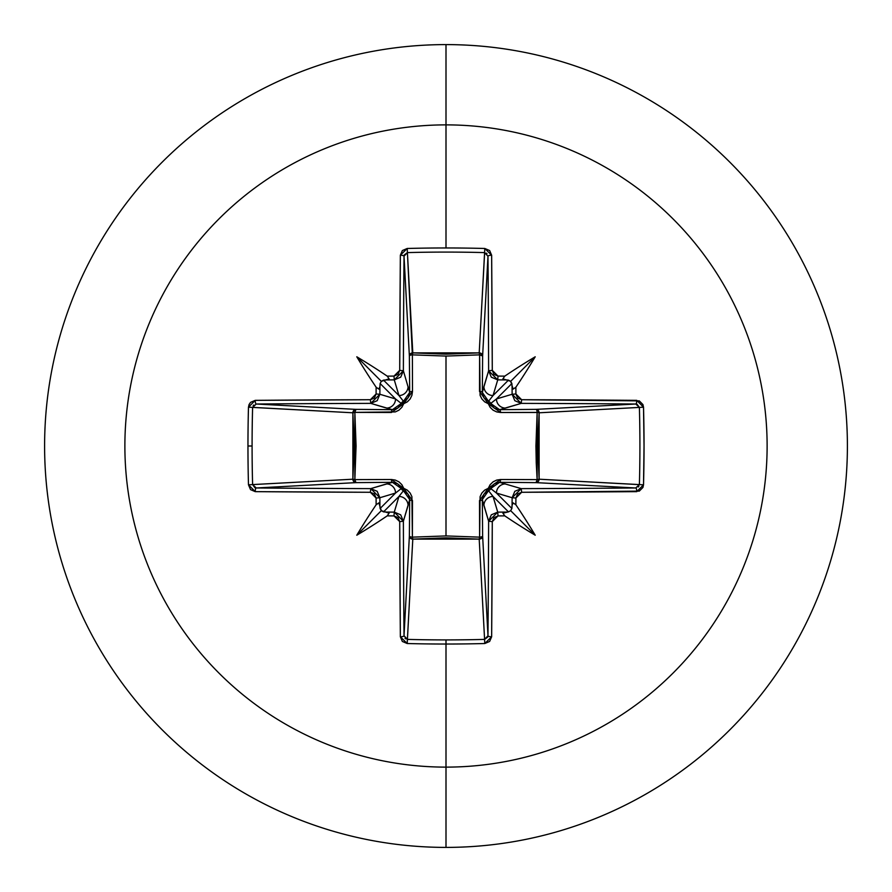 <?xml version="1.0" encoding="UTF-8"?>
<svg xmlns="http://www.w3.org/2000/svg" width="892" height="892" viewBox="0 0 892 892"><rect width="100%" height="100%" fill="white"/><g stroke="black" fill="none" stroke-linecap="round" stroke-linejoin="round"><path stroke-width="1.34" d="M256.249 404.02A638.137 16.703 -0 0 1 370.771 403.374L386.459 408.079A9.121 9.087 -73.3 0 0 395.546 398.958L380.126 383.527L381.33 381.33L383.527 380.126L398.958 395.546L394.264 379.869A638.661 55.661 180 0 0 386.693 379.925L383.527 380.126L398.958 395.546L403.474 401.311A3.423 3.39 -45 0 0 401.311 403.474L395.546 398.958L379.869 394.264L395.546 398.958L380.126 383.527L379.925 386.693A638.661 55.661 90 0 0 379.869 394.264L377.182 400.698L370.771 403.374L370.358 399.716A641.56 16.792 180 0 0 255.235 400.352A3.423 1.015 89.5 0 0 256.249 404.02L355.964 409.372A3.423 3.077 -86.9 0 0 352.886 412.795L252.603 407.41L256.249 404.02L355.964 409.372L392.424 409.684L370.771 403.374A638.137 16.703 180 0 0 256.249 404.02A3.423 1.015 -90.5 0 1 255.235 400.352L248.478 407.198A635.929 278.772 90 0 0 247.965 446L252.09 446A632.539 277.289 -90 0 1 252.603 407.41L248.478 407.198L249.058 404.567L250.54 402.359L255.235 400.352L370.358 399.716L374.395 398.033L376.089 393.985A642.084 55.962 -90 0 1 376.134 387.217A467.553 330.375 -132 0 1 356.789 356.789A467.553 330.375 42 0 1 387.217 376.134A642.084 55.962 -0 0 1 393.985 376.089L398.022 374.395L399.716 370.358L400.352 255.235L402.37 250.54L407.198 248.478A635.929 278.772 -0 0 1 446 247.965L446 124.88A321.12 321.12 0 0 1 767.12 446A321.12 321.12 0 0 1 446 767.12L446 847.4A401.4 401.4 0 0 0 847.4 446A401.4 401.4 0 0 0 446 44.6L446 124.88A321.12 321.12 0 0 0 124.88 446A321.12 321.12 0 0 0 446 767.12L446 639.91A632.539 277.289 180 0 1 407.41 639.397L407.198 643.522A635.929 278.772 -0 0 0 446 644.035A635.929 278.772 180 0 1 407.198 643.522L402.359 641.459L400.352 636.765L399.716 521.642L398.033 517.605L393.985 515.91A642.084 55.962 180 0 1 387.217 515.866A467.553 330.375 138 0 1 356.789 535.211A467.553 330.375 -48 0 1 376.134 504.783A642.084 55.962 -90 0 1 376.089 498.015L374.395 493.978L370.358 492.284L255.235 491.648L250.54 489.63L248.478 484.802A635.929 278.772 -90 0 1 247.965 446A635.929 278.772 -90 0 1 248.478 407.198L252.603 407.41A632.539 277.289 90 0 0 252.09 446A632.539 277.289 90 0 0 252.603 484.59L352.886 479.205L354.169 446L352.886 412.795L252.614 407.365M487.98 256.249A3.423 1.015 -0.5 0 1 491.648 255.235L484.802 248.478L484.59 252.603L487.98 256.249A638.137 16.703 90 0 1 488.626 370.771L492.284 370.358L488.626 370.771L497.736 379.869L498.015 376.089L497.736 379.869L491.302 377.182L488.626 370.771L483.921 386.459A9.121 9.087 16.7 0 0 493.042 395.546L508.473 380.126L510.67 381.33L511.874 383.527L496.454 398.958L512.131 394.264A638.661 55.661 -90 0 0 512.075 386.693L511.874 383.527L496.454 398.958L490.689 403.474A3.423 3.39 45 0 0 488.526 401.311L493.042 395.546L497.736 379.869A638.661 55.661 0 0 1 505.307 379.925A638.661 55.661 180 0 0 497.736 379.869L493.042 395.546L508.473 380.126L503.88 379.669L502.887 378.832L504.783 376.134A642.084 55.962 180 0 0 498.015 376.089L492.284 370.358A641.56 16.792 -90 0 0 491.648 255.235L492.284 370.358L493.967 374.395L498.015 376.089A642.084 55.962 0 0 1 504.783 376.134A467.553 330.375 -42 0 1 535.211 356.789A467.553 330.375 132 0 1 515.866 387.217A642.084 55.962 90 0 1 515.91 393.985L517.605 398.022L521.642 399.716L639.296 400.887L642.942 404.578L643.522 407.198L644.035 446L643.522 484.802L642.942 487.433L639.296 491.113L521.642 492.284L517.605 493.967L515.91 498.015A642.084 55.962 90 0 1 515.866 504.783A467.553 330.375 48 0 1 535.211 535.211A467.553 330.375 -138 0 1 504.783 515.866A642.084 55.962 180 0 1 498.015 515.91L493.978 517.605L492.284 521.642L491.648 636.765L489.63 641.459L484.802 643.522A635.929 278.772 180 0 1 446 644.035L446 767.12A321.12 321.12 0 0 0 767.12 446A321.12 321.12 0 0 0 446 124.88L446 247.965A635.929 278.772 -0 0 1 484.802 248.478L489.641 250.54L491.648 255.235A3.423 1.015 179.5 0 0 487.98 256.249L482.628 355.964L479.617 354.86L479.495 352.897L481.713 353.89L482.628 355.964L482.316 392.424L488.626 370.771A638.137 16.703 -90 0 0 487.98 256.249L482.628 355.964A3.423 3.077 3.1 0 0 479.205 352.886L484.59 252.603A632.539 277.289 180 0 0 407.41 252.603L412.383 354.86L412.795 352.886L446 354.169L479.205 352.886L484.635 252.614M487.723 637.089L484.59 639.397L479.205 539.114L412.795 539.114L412.383 537.14L412.795 539.114L410.387 538.199L409.372 536.036A3.423 3.077 -176.9 0 0 412.795 539.114L407.41 639.397A632.539 277.289 -0 0 0 446 639.91A632.539 277.289 -0 0 0 484.59 639.397L479.205 539.114L446 537.831L412.795 539.114L407.41 639.397L404.02 635.751L409.372 536.036L409.684 499.576L403.374 521.229A638.137 16.703 90 0 0 404.02 635.751L409.372 536.036A3.423 1.104 -179.5 0 0 412.383 537.14L446 535.925L479.617 537.14L479.506 500.579L488.292 488.292L500.579 479.506L537.14 479.617L537.14 412.383L535.925 445.989L536.237 462.848L537.14 479.617L539.102 479.495L538.11 481.713L536.036 482.628L537.14 479.617L500.579 479.506L496.677 480.086L493.064 481.847L490.143 484.679L488.292 488.292L484.668 490.143L481.836 493.075L480.086 496.688L479.617 537.14L446 535.925L446 356.075L446 535.925L412.383 537.14L411.914 496.677L410.153 493.064L407.321 490.143L403.708 488.292L401.857 484.668L398.925 481.836L395.312 480.086L391.421 479.506L354.86 479.617L356.075 446.011L354.86 412.383L395.323 411.914L398.936 410.153L401.857 407.321L403.708 403.708L407.332 401.857L410.164 398.925L411.914 395.312L412.494 391.421L412.383 354.86L446 356.075L479.617 354.86L480.086 395.323L481.847 398.936L484.679 401.857L488.292 403.708L490.143 407.332L493.075 410.164L496.688 411.914L500.579 412.494L539.102 412.505L537.831 446L539.114 479.205L639.397 484.59A632.539 277.289 -90 0 0 639.397 407.41L539.114 412.795A3.423 3.077 86.9 0 0 536.036 409.372L635.751 404.02A638.137 16.703 180 0 0 521.229 403.374L499.576 409.684L536.036 409.372L635.795 404.02L639.397 407.41L539.114 412.795L539.114 479.205L639.386 484.635M446 44.6A401.4 401.4 0 0 1 847.4 446A401.4 401.4 0 0 1 446 847.4A401.4 401.4 0 0 1 44.6 446A401.4 401.4 0 0 1 446 44.6A401.4 401.4 0 0 0 44.6 446A401.4 401.4 0 0 0 446 847.4L446 767.12A321.12 321.12 0 0 1 124.88 446A321.12 321.12 0 0 1 446 124.88L446 44.6M355.964 482.628L256.249 487.98A638.137 16.703 0 0 0 370.771 488.626L392.424 482.316L355.964 482.628L256.205 487.98A3.423 1.015 90.5 0 0 255.235 491.648A641.56 16.792 0 0 0 370.358 492.284L376.089 498.015A642.084 55.962 90 0 0 376.134 504.783L378.832 502.887L379.669 503.88L380.126 508.473L395.546 493.042L379.869 497.736A638.661 55.661 90 0 0 379.925 505.307A638.661 55.661 -90 0 1 379.869 497.736L395.546 493.042L401.311 488.526A3.423 3.39 -135 0 0 403.474 490.689L398.958 496.454L383.527 511.874L386.693 512.075A638.661 55.661 -0 0 0 394.264 512.131L398.958 496.454L383.527 511.874L381.33 510.67L380.126 508.473L395.546 493.042A9.121 9.087 -106.7 0 0 386.459 483.921L370.771 488.626L377.182 491.302L379.869 497.736L376.089 498.015L379.869 497.736L370.771 488.626L370.358 492.284L370.771 488.626A638.137 16.703 180 0 1 256.249 487.98L252.603 484.59L352.886 479.205A3.423 3.077 -93.1 0 0 355.964 482.628A3.423 1.104 89.5 0 1 354.86 479.617L391.421 479.506L403.708 488.292L412.494 500.579L412.383 537.14A3.423 1.104 0.5 0 1 409.372 536.036L409.684 499.576L408.146 494.201L403.474 490.689L398.958 496.454L394.264 512.131L400.698 514.818L403.374 521.229L408.079 505.541A9.121 9.087 -163.3 0 0 398.958 496.454A9.121 9.087 16.7 0 1 408.079 505.541L409.684 499.576A3.423 1.015 -179.5 0 0 412.494 500.579A3.423 1.015 0.5 0 1 409.684 499.576L403.474 490.689A3.423 0.569 107.2 0 1 403.708 488.292L403.474 490.689L397.799 483.854L392.424 482.316L386.459 483.921A9.121 9.087 73.3 0 1 395.546 493.042L401.311 488.526L403.708 488.292A3.423 0.569 -17.2 0 1 401.311 488.526L392.424 482.316A3.423 1.015 89.5 0 1 391.421 479.506A3.423 1.015 -90.5 0 0 392.424 482.316L355.964 482.628L353.801 481.613L352.886 479.205L354.86 479.617L355.964 482.628M635.751 487.98A3.423 1.015 89.5 0 1 636.765 491.648L643.522 484.802L639.397 484.59L635.751 487.98A638.137 16.703 180 0 1 521.229 488.626L521.642 492.284L521.229 488.626L512.131 497.736L515.91 498.015L521.642 492.284A641.56 16.792 -0 0 0 636.765 491.648A3.423 1.015 -90.5 0 0 635.751 487.98L536.036 482.628L499.576 482.316A3.423 1.015 90.5 0 0 500.579 479.506A3.423 1.015 -89.5 0 1 499.576 482.316L490.689 488.526A3.423 0.569 17.2 0 1 488.292 488.292A3.423 0.569 -162.8 0 0 490.689 488.526L496.454 493.042A9.121 9.087 -73.3 0 1 505.541 483.921A9.121 9.087 106.7 0 0 496.454 493.042L512.131 497.736L514.818 491.302L521.229 488.626L499.576 482.316L521.229 488.626A638.137 16.703 -0 0 0 635.751 487.98L536.036 482.628L499.576 482.316L494.201 483.854L490.689 488.526A3.423 3.39 -45 0 1 488.526 490.689A3.423 0.569 72.8 0 0 488.292 488.292A3.423 0.569 -107.2 0 1 488.526 490.689L482.316 499.576A3.423 1.015 -0.5 0 1 479.506 500.579A3.423 1.015 179.5 0 0 482.316 499.576L483.921 505.541A9.121 9.087 -16.7 0 1 493.042 496.454L488.526 490.689L483.854 494.201L482.316 499.576L482.628 536.036A3.423 1.104 -0.5 0 1 479.617 537.14A3.423 1.104 179.5 0 0 482.628 536.036L481.613 538.199L479.205 539.114L479.617 537.14L479.205 539.114A3.423 3.077 176.9 0 0 482.628 536.036L487.98 635.751A638.137 16.703 -90 0 0 488.626 521.229L482.316 499.576L482.628 536.036L487.98 635.795A3.423 1.015 0.5 0 0 491.648 636.765A641.56 16.792 -90 0 0 492.284 521.642L498.015 515.91A642.084 55.962 -0 0 0 504.783 515.866L502.887 513.168L503.88 512.331L508.473 511.874L493.042 496.454L497.736 512.131A638.661 55.661 -0 0 0 505.307 512.075A638.661 55.661 180 0 1 497.736 512.131L493.042 496.454L488.526 490.689A3.423 3.39 135 0 0 490.689 488.526L496.454 493.042L511.874 508.473L512.075 505.307A638.661 55.661 -90 0 0 512.131 497.736L496.454 493.042L511.874 508.473L510.67 510.67L508.473 511.874L493.042 496.454A9.121 9.087 163.3 0 0 483.921 505.541L488.626 521.229L491.302 514.818L497.736 512.131L498.015 515.91L497.736 512.131L488.626 521.229L492.284 521.642L488.626 521.229A638.137 16.703 90 0 1 487.98 635.751L484.59 639.397L484.802 643.522L491.648 636.765A3.423 1.015 -179.5 0 1 487.98 635.751M409.372 355.964L404.02 256.249A638.137 16.703 90 0 0 403.374 370.771L409.684 392.424L409.372 355.964L404.02 256.205L407.41 252.603L412.795 352.886A3.423 3.077 -3.1 0 0 409.372 355.964A3.423 1.104 179.5 0 1 412.383 354.86L412.494 391.421L403.708 403.708L391.421 412.494L354.86 412.383L354.86 479.617L352.886 479.205L352.886 412.795L354.86 412.383L352.886 412.795L353.801 410.387L355.964 409.372L354.86 412.383A3.423 1.104 90.5 0 1 355.964 409.372L392.424 409.684L397.799 408.146L401.311 403.474L395.546 398.958A9.121 9.087 106.7 0 1 386.459 408.079L392.424 409.684A3.423 1.015 -89.5 0 0 391.421 412.494A3.423 1.015 90.5 0 1 392.424 409.684L401.311 403.474A3.423 0.569 -162.8 0 1 403.708 403.708L401.311 403.474L408.146 397.799L409.684 392.424L403.374 370.771L400.698 377.182L394.264 379.869L398.958 395.546A9.121 9.087 -16.7 0 0 408.079 386.459A9.121 9.087 163.3 0 1 398.958 395.546L403.474 401.311L403.708 403.708A3.423 0.569 72.8 0 1 403.474 401.311L409.684 392.424A3.423 1.015 179.5 0 1 412.494 391.421A3.423 1.015 -0.5 0 0 409.684 392.424L409.372 355.964L410.287 353.89L412.505 352.897L412.383 354.86A3.423 1.104 -0.5 0 0 409.372 355.964M253.116 405.76L253.763 404.99M254.911 487.723L252.603 484.59L248.478 484.802L255.235 491.648A3.423 1.015 -89.5 0 1 256.249 487.98M404.02 635.751A638.137 16.703 -90 0 1 403.374 521.229L399.716 521.642A641.56 16.792 90 0 0 400.352 636.765A3.423 1.015 -0.5 0 0 404.02 635.751A3.423 1.015 179.5 0 1 400.352 636.765L407.198 643.522L407.365 639.386M405.76 638.884L404.99 638.237M536.036 482.628A3.423 3.077 93.1 0 0 539.114 479.205A3.423 3.077 -86.9 0 1 539.102 479.495L537.14 479.617A3.423 1.104 -89.5 0 1 536.036 482.628M638.884 486.24L638.237 487.01M637.089 404.277L639.397 407.41A632.539 277.289 90 0 1 639.397 484.59L643.522 484.802A635.929 278.772 -90 0 0 643.522 407.198L639.397 407.41L643.522 407.198L636.765 400.352A3.423 1.015 90.5 0 1 635.751 404.02A3.423 1.015 -89.5 0 0 636.765 400.352A641.56 16.792 180 0 0 521.642 399.716L521.229 403.374L514.818 400.698L512.131 394.264L496.454 398.958A9.121 9.087 73.3 0 0 505.541 408.079L521.229 403.374A638.137 16.703 0 0 1 635.751 404.02M486.24 253.116L487.01 253.763M404.277 254.911L407.41 252.603A632.539 277.289 -0 0 1 484.59 252.603L484.802 248.478A635.929 278.772 180 0 0 446 247.965A635.929 278.772 180 0 0 407.198 248.478L407.41 252.603L407.198 248.478L400.352 255.235A3.423 1.015 0.5 0 1 404.02 256.249A3.423 1.015 -179.5 0 0 400.352 255.235A641.56 16.792 90 0 0 399.716 370.358L403.374 370.771A638.137 16.703 -90 0 1 404.02 256.249M482.316 392.424L483.854 397.799L488.526 401.311L493.042 395.546A9.121 9.087 -163.3 0 1 483.921 386.459L482.316 392.424L488.526 401.311A3.423 3.39 -135 0 1 490.689 403.474L494.201 408.146L499.576 409.684L505.541 408.079A9.121 9.087 -106.7 0 1 496.454 398.958L490.689 403.474L499.576 409.684L536.036 409.372L538.11 410.287L539.102 412.505L537.14 412.383A3.423 1.104 89.5 0 0 536.036 409.372A3.423 1.104 -90.5 0 1 537.14 412.383L500.579 412.494A3.423 1.015 89.5 0 0 499.576 409.684A3.423 1.015 -90.5 0 1 500.579 412.494L488.292 403.708A3.423 0.569 162.8 0 1 490.689 403.474A3.423 0.569 -17.2 0 0 488.292 403.708A3.423 0.569 107.2 0 0 488.526 401.311A3.423 0.569 -72.8 0 1 488.292 403.708L479.506 391.421A3.423 1.015 -179.5 0 1 482.316 392.424A3.423 1.015 0.5 0 0 479.506 391.421L479.617 354.86A3.423 1.104 -179.5 0 1 482.628 355.964L482.316 392.424M537.14 479.617L539.114 479.205L537.14 479.617M479.617 354.86L446 356.075L412.383 354.86L412.795 352.886L479.205 352.886L479.617 354.86L479.205 352.886A3.423 3.077 -176.9 0 1 479.495 352.897L479.617 354.86M512.075 505.307L513.168 502.887L515.866 504.783A642.084 55.962 -90 0 0 515.91 498.015L512.131 497.736A638.661 55.661 90 0 1 512.075 505.307L513.168 502.887L515.866 504.783A467.553 330.375 48 0 1 535.211 535.211L510.67 510.67L511.874 508.473L512.075 505.307M521.229 403.374L521.642 399.716L515.91 393.985L512.131 394.264L521.229 403.374M446 639.91L446 644.035A635.929 278.772 -0 0 0 484.802 643.522L484.59 639.397A632.539 277.289 180 0 1 446 639.91M515.866 387.217L513.168 389.113L512.075 386.693A638.661 55.661 90 0 1 512.131 394.264L515.91 393.985A642.084 55.962 -90 0 0 515.866 387.217L513.168 389.113L510.67 381.33L535.211 356.789A467.553 330.375 132 0 1 515.866 387.217M394.264 512.131L393.985 515.91L399.716 521.642L403.374 521.229L394.264 512.131A638.661 55.661 180 0 1 386.693 512.075L389.113 513.168L387.217 515.866A642.084 55.962 -0 0 0 393.985 515.91L394.264 512.131M403.374 370.771L399.716 370.358L393.985 376.089L394.264 379.869L403.374 370.771M252.09 446L247.965 446A635.929 278.772 90 0 0 248.478 484.802L252.603 484.59A632.539 277.289 -90 0 1 252.09 446M387.217 376.134L389.113 378.832L386.693 379.925A638.661 55.661 -0 0 1 394.264 379.869L393.985 376.089A642.084 55.962 180 0 0 387.217 376.134L389.113 378.832L381.33 381.33L356.789 356.789A467.553 330.375 42 0 1 387.217 376.134M379.925 386.693L378.832 389.113L376.134 387.217A642.084 55.962 90 0 0 376.089 393.985L379.869 394.264A638.661 55.661 -90 0 1 379.925 386.693L378.832 389.113L376.134 387.217A467.553 330.375 -132 0 1 356.789 356.789L381.33 381.33L380.126 383.527L379.925 386.693M379.869 394.264L376.089 393.985L370.358 399.716L370.771 403.374L379.869 394.264M381.33 510.67L389.113 513.168L387.217 515.866A467.553 330.375 138 0 1 356.789 535.211L381.33 510.67L356.789 535.211A467.553 330.375 -48 0 1 376.134 504.783L378.832 502.887L381.33 510.67M508.473 511.874L510.67 510.67L535.211 535.211A467.553 330.375 -138 0 1 504.783 515.866L502.887 513.168L508.473 511.874M510.67 381.33L502.887 378.832L504.783 376.134A467.553 330.375 -42 0 1 535.211 356.789L510.67 381.33"/></g></svg>

